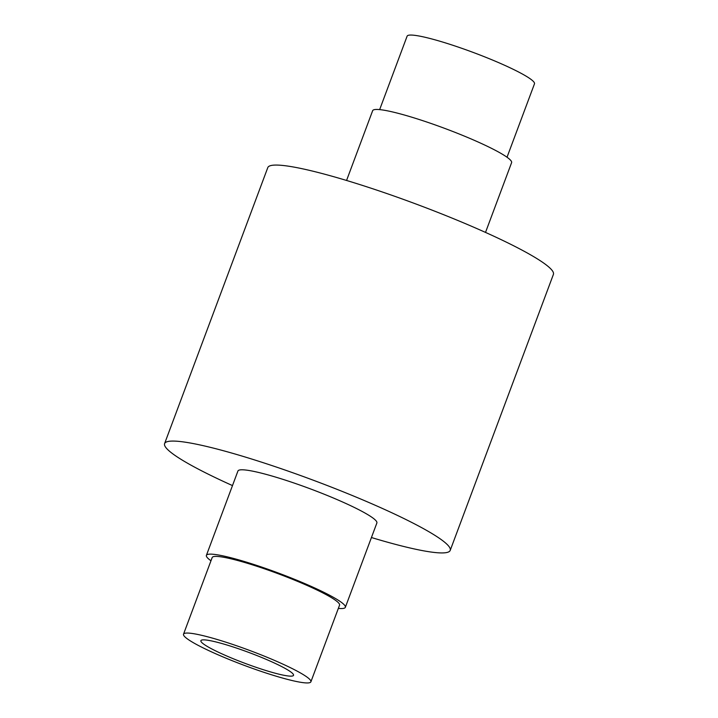 <?xml version="1.0" encoding="UTF-8"?>
<svg xmlns="http://www.w3.org/2000/svg" width="718" height="718" viewBox="0 0 718 718"><rect width="100%" height="100%" fill="white"/><g stroke="black" fill="none" stroke-linecap="round" stroke-linejoin="round"><path stroke-width="1.08" d="M209.135 640.474A49.452 5.771 -159.5 0 0 200.887 640.689A49.452 5.771 -159.5 0 0 232.381 658.379A49.452 5.771 -159.5 0 0 285.279 675.53A49.452 5.771 -159.5 0 0 293.527 675.324A49.452 5.771 -159.5 0 0 262.034 657.625A49.452 5.771 -159.5 0 0 209.135 640.474M379.651 109.612L407.106 36.187A67.995 7.934 20.5 0 1 418.45 35.9A67.995 7.934 20.5 0 1 491.175 59.486A67.995 7.934 20.5 0 1 534.479 83.809L507.025 157.233M299.55 682.1A67.995 7.934 -159.5 0 0 310.894 681.813A67.995 7.934 -159.5 0 0 267.59 657.491A67.995 7.934 -159.5 0 0 194.865 633.904A67.995 7.934 -159.5 0 0 183.521 634.191A67.995 7.934 -159.5 0 0 226.825 658.514A67.995 7.934 -159.5 0 0 299.55 682.1M310.894 681.813L339.56 605.148A67.995 7.934 -159.5 0 0 296.256 580.826A67.995 7.934 -159.5 0 0 223.522 557.24A67.995 7.934 -159.5 0 0 212.187 557.527L183.521 634.191M338.349 608.388A74.169 8.652 -159.5 0 0 345.349 607.311A74.169 8.652 -159.5 0 0 298.105 580.772A74.169 8.652 -159.5 0 0 218.766 555.05A74.169 8.652 -159.5 0 0 206.398 555.364A74.169 8.652 -159.5 0 0 210.975 560.767M345.349 607.311L376.878 522.973A74.169 8.652 -159.5 0 0 329.643 496.443A74.169 8.652 -159.5 0 0 250.295 470.712A74.169 8.652 -159.5 0 0 237.927 471.026L206.398 555.364M485.512 232.417L511.602 162.636A74.169 8.652 -159.5 0 0 464.366 136.106A74.169 8.652 -159.5 0 0 385.019 110.375A74.169 8.652 -159.5 0 0 372.651 110.689L346.561 180.469M371.439 537.531A152.467 17.788 -159.5 0 0 424.787 551.038A152.467 17.788 -159.5 0 0 450.213 550.392A152.467 17.788 -159.5 0 0 353.112 495.851A152.467 17.788 -159.5 0 0 190.019 442.97A152.467 17.788 -159.5 0 0 164.593 443.607A152.467 17.788 -159.5 0 0 232.488 485.583M450.213 550.392L553.407 274.393A152.467 17.788 -159.5 0 0 456.307 219.843A152.467 17.788 -159.5 0 0 293.213 166.962A152.467 17.788 -159.5 0 0 267.787 167.608L164.593 443.607"/></g></svg>
